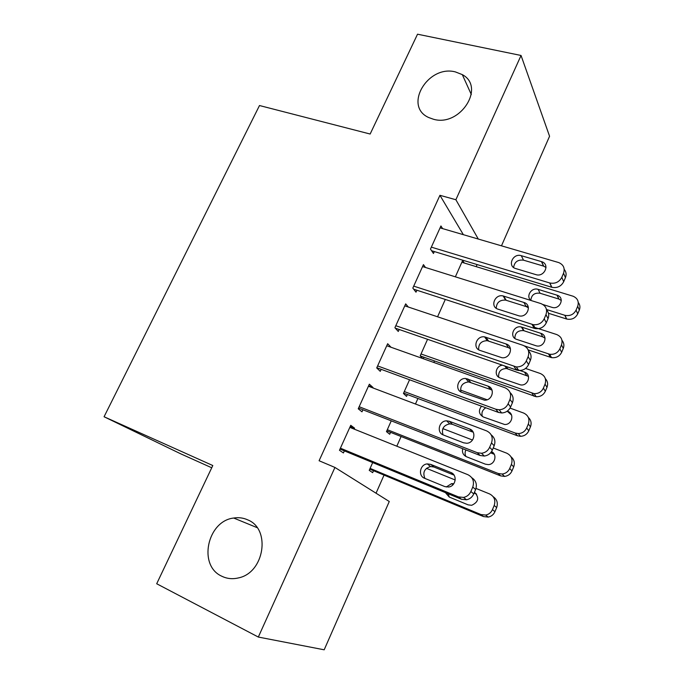 <?xml version="1.0" encoding="UTF-8"?>
<svg xmlns="http://www.w3.org/2000/svg" width="684" height="684" viewBox="0 0 684 684"><rect width="100%" height="100%" fill="white"/><g stroke="black" fill="none" stroke-linecap="round" stroke-linejoin="round"><path stroke-width="1.03" d="M247.796 519.9C271.086 529.014 264.46 572.85 238.391 577.929C232.474 579.322 226.908 578.741 221.71 576.184C197.702 565.48 207.363 520.934 233.697 518.036C238.656 517.241 243.359 517.865 247.796 519.9M455.407 71.914L462.307 74.624C485.837 86.979 460.11 127.156 433.468 119.247L428.74 117.545C403.132 106.294 427.808 64.535 455.407 71.914M376.046 493.207L384.04 475.106M396.814 446.207L401.098 436.512M415.47 404.013L417.915 398.473M433.827 362.469L434.494 360.964M476.175 266.649L477.099 264.571M389.273 501.5L324.182 649.8L258.321 637.052L334.938 467.446L389.273 501.5M211.741 467.779L180.79 453.851L104.071 416.753L259.493 105.533L370.147 134.03L417.531 34.2L521.046 55.472L549.568 136.253L501.475 245.83M390.564 432.348L389.718 434.254L386.46 431.621L391.257 420.84M368.625 385.81L372.985 387.46L369.351 384.203L358.228 408.784L361.99 411.828L362.905 409.784M372.985 387.46L372.789 387.888M423.943 357.228L423.276 358.724M422.567 358.467L420.198 355.834L427.56 339.298M408.28 307.013L405.68 303.876L394.899 327.713L398.268 331.458L399.157 329.483M464.239 262.998L462.649 260.467L455.364 276.832M442.608 228.61L440.932 225.951L430.467 249.079L433.459 253.482L434.331 251.558M463.359 234.68L439.932 195.308L319.095 460.742L334.938 467.446M425.499 267.487L423.439 264.623L412.82 288.101L416 292.179L416.872 290.23M445.293 299.455L437.572 316.795M391.026 347.258L387.657 343.727L376.704 367.941L380.261 371.335L381.168 369.326M407.373 394.523L406.535 396.395L403.449 393.454L409.554 379.757M350.234 426.448L354.603 428.193L350.755 425.303L339.461 450.269L343.428 452.945L344.36 450.867M354.603 428.193L354.184 429.124M373.515 470.712L372.66 472.653L369.232 470.336L372.686 462.572M104.071 416.753L212.801 465.53L156.696 583.751L258.321 637.052M439.932 195.308L455.877 199.737L521.046 55.472M478.296 239.049L455.877 199.737M440.069 227.866L558.742 262.579C563.513 264.691 565.121 268.231 563.556 273.207L561.812 277.311C559.213 282.082 555.228 283.971 549.851 282.996L431.347 247.146M431.587 250.729L551.697 287.254L549.679 282.945M541.463 261.621L541.651 261.681C550.287 264.101 544.421 277.473 535.94 274.643L515.693 268.555C507.015 266.281 512.872 252.858 521.285 255.688L541.463 261.621L543.541 266.093L546.029 267.453M513.624 267.512C514.411 261.972 517.711 259.527 523.525 260.176L543.541 266.093M564.206 269.385C566.207 271.804 566.617 274.549 565.437 277.61L563.71 281.688C561.145 286.408 557.195 288.28 551.868 287.306L551.697 287.254M525.936 306.167L528.245 306.894M548.465 313.281L566.694 319.035C571.67 320.009 575.355 318.291 577.724 313.879L579.322 310.074C580.383 307.287 580.032 304.765 578.271 302.49M461.845 262.271L573.158 296.249C577.621 298.284 579.134 301.618 577.698 306.27L576.082 310.108C573.688 314.554 569.977 316.29 564.958 315.324L546.482 309.51M561.308 300.481L558.811 299.028L540.069 293.248C534.503 292.607 531.434 294.949 530.861 300.267M542.959 304.534L551.928 307.338C559.863 310.083 565.275 297.583 557.195 295.223L538.128 289.366C531.382 286.947 525.303 296.796 531.237 300.558M422.558 266.563L540.882 303.576C545.892 305.705 547.593 309.382 545.977 314.606L544.207 318.787C541.899 323.207 538.24 325.174 533.238 324.669L413.709 286.134M413.666 289.187L534.213 328.311L532.015 324.37M523.91 302.465C532.28 304.696 527.578 317.88 519.088 315.888L498.055 309.185C489.71 306.868 494.831 293.71 503.176 295.967L523.91 302.465L526.167 306.577L528.407 307.791M496.259 308.296C496.507 302.576 499.619 299.849 505.604 300.105L526.167 306.577M546.559 309.895C548.799 312.434 549.295 315.35 548.046 318.65L546.294 322.797C544.011 327.174 540.386 329.115 535.427 328.619L534.213 328.311M404.791 305.851L523.072 345.326C528.082 347.575 529.767 351.362 528.116 356.68L526.312 360.921C524.26 365.008 520.934 367.017 516.343 366.932L395.805 325.721M395.284 328.14L516.454 370.027L514.06 366.453M506.074 343.958C514 346.198 510.238 358.903 501.962 357.732L480.134 350.464C472.208 348.13 476.432 335.399 484.597 336.879L506.074 343.958L508.528 347.703L510.426 348.703M478.697 349.772C478.33 343.975 481.168 340.94 487.23 340.666L508.528 347.703M528.527 350.96C531.092 353.619 531.707 356.749 530.374 360.348L528.595 364.555C526.56 368.608 523.269 370.583 518.711 370.497L516.454 370.027M528.142 349.883L551.543 357.638C556.178 358.151 559.546 356.364 561.658 352.277L563.274 348.412C564.403 345.411 563.967 342.718 561.974 340.333M533.494 327.02L556.682 334.536C561.367 336.588 562.975 340.051 561.487 344.933L559.854 348.823C557.725 352.953 554.331 354.757 549.654 354.244L524.414 345.899M545.037 338.17L542.788 336.887L523.525 330.611C517.805 330.346 514.924 332.946 514.864 338.418M540.839 333.33L521.422 327.029C513.616 324.832 508.896 337.135 516.711 339.392L536.41 345.882C544.344 347.823 548.662 335.511 540.839 333.33L542.788 336.887M420.284 355.928L536.162 396.729C540.411 396.848 543.472 395.019 545.345 391.239L546.986 387.324C548.2 384.04 547.653 381.15 545.345 378.645M525.568 368.445L540.283 373.498C544.968 375.644 546.559 379.201 545.045 384.16L543.387 388.119C541.497 391.923 538.411 393.77 534.119 393.659L421.028 353.97M528.458 376.362L506.57 368.514C500.799 368.753 498.183 371.643 498.704 377.166M502.543 365.213C495.626 365.649 493.703 375.986 500.209 377.936L520.652 384.93C528.381 386.101 531.827 374.233 524.414 372.062L515.839 369.103M386.751 345.736L504.98 387.76C509.99 390.128 511.649 394.018 509.965 399.43L508.135 403.748C506.305 407.519 503.296 409.528 499.115 409.784L495.823 409.229L377.619 365.914M376.807 367.718L498.414 412.409L495.823 409.229M487.957 386.109C495.472 388.375 492.523 400.619 484.529 400.183L461.922 392.394C454.39 390.034 457.818 377.73 465.761 378.5L487.957 386.109L490.599 389.487L492.061 390.213M460.956 391.949C459.93 386.092 462.469 382.741 468.583 381.911L490.599 389.487M510.084 392.607C513.077 395.369 513.855 398.738 512.419 402.714L510.606 406.989C508.793 410.725 505.818 412.717 501.68 412.965L498.414 412.409M368.428 386.238L486.589 430.877C491.599 433.374 493.232 437.375 491.514 442.89L489.65 447.268C488.008 450.747 485.298 452.748 481.527 453.27L477.287 452.697L359.16 406.724M358.544 408.083L480.082 455.476L477.287 452.697M469.549 428.953C476.688 431.245 474.422 443.052 466.753 443.266L463.59 442.804L443.42 434.998C436.247 432.613 439 420.703 446.661 420.84L449.379 421.293L469.549 428.953L473.277 432.348M443.035 434.836C441.3 428.928 443.523 425.268 449.696 423.875L452.389 424.319L472.387 431.937M491.18 434.853C494.729 437.683 495.72 441.325 494.173 445.763L492.335 450.106C490.71 453.552 488.025 455.535 484.289 456.048L480.082 455.476M403.603 393.112L517.455 435.768L520.498 436.315C524.363 436.11 527.125 434.263 528.792 430.792L530.459 426.807C531.759 423.182 531.058 420.062 528.356 417.454M510.05 408.1L523.636 413.042C528.322 415.299 529.895 418.941 528.347 423.986L526.671 428.004C524.987 431.51 522.191 433.374 518.301 433.579L515.223 433.04L404.295 391.564M460.52 390.094L487.102 399.755M511.538 415.068L507.203 411.178M485.802 407.775C482.357 409.93 481.22 412.845 482.4 416.53M481.485 406.185C478.219 410.699 478.877 414.324 483.468 417.043L504.63 424.499C512.094 424.969 514.778 413.546 507.75 411.375M386.802 430.86L500.602 475.867L504.527 476.423C508.007 475.961 510.503 474.132 511.991 470.925L513.684 466.89C515.095 462.829 514.188 459.46 510.965 456.784M493.232 447.986L506.741 453.184C511.427 455.544 512.974 459.289 511.401 464.419L509.7 468.497C508.186 471.729 505.673 473.576 502.159 474.038L498.2 473.482L387.315 429.697M442.839 428.62L472.507 440.026M494.258 454.313L490.616 452.808M465.915 449.952C464.804 452.192 464.821 454.381 465.949 456.51M462.7 448.704C461.905 452.423 463.162 455.099 466.471 456.741L485.358 464.162L488.316 464.616C495.045 464.479 497.524 454.381 491.539 451.594M349.823 427.372L467.907 474.705C472.901 477.329 474.516 481.442 472.764 487.059L470.866 491.514C469.386 494.729 466.941 496.695 463.555 497.422L458.442 496.892L340.41 448.182M340.008 449.072L461.444 499.252L458.442 496.892M450.833 472.49C457.647 474.824 455.937 486.239 448.619 487.017L444.78 486.572L424.627 478.296C417.77 475.867 419.95 464.333 427.303 463.906L430.672 464.368L450.833 472.49L454.065 475.141M424.952 478.432C422.456 472.507 424.328 468.54 430.552 466.539L433.895 467.001L453.885 475.064M471.806 477.748C476.021 480.578 477.295 484.503 475.628 489.522L473.755 493.934C472.285 497.114 469.874 499.064 466.514 499.782L461.444 499.252M369.762 469.147L483.494 516.565L488.222 517.087C491.351 516.437 493.591 514.633 494.942 511.675L496.661 507.571C498.166 502.988 497.003 499.346 493.155 496.669M476.013 488.427L489.59 493.934C494.267 496.404 495.806 500.252 494.199 505.467L492.463 509.606C491.103 512.59 488.838 514.411 485.683 515.061L480.92 514.539L370.095 468.386M426.457 468.326L455.219 479.988M476.594 494.122L474.106 493.096M448.071 493.72L449.362 497.088M445.412 492.625L449.226 497.037L468.104 504.86L471.686 505.296C478.578 502.047 479.518 497.678 474.499 492.189M453.791 483.768L451.62 483.631L446.293 486.999M565.437 277.61L563.556 273.207M563.71 281.688L561.812 277.311M521.285 255.688L523.525 260.176M564.796 315.273L566.532 318.992M576.082 310.108L577.724 313.879M577.698 306.27L579.322 310.074M558.811 299.028L557.024 295.163M540.069 293.248L538.128 289.366M548.046 318.65L545.977 314.606M546.294 322.797L544.207 318.787M503.723 296.112L506.151 300.259M530.374 360.348L528.116 356.68M528.595 364.555L526.312 360.921M485.896 337.186L488.513 340.965M548.517 353.944L550.406 357.347M559.854 348.823L561.658 352.277M561.487 344.933L563.274 348.412M524.038 330.757L521.943 327.174M531.99 393.197L534.05 396.267M543.387 388.119L545.345 391.239M545.045 384.16L546.986 387.324M526.526 375.294L524.414 372.062M507.776 368.804L506.16 366.47M512.419 402.714L509.965 399.43M510.606 406.989L508.135 403.748M467.779 378.902L470.592 382.313M494.173 445.763L491.514 442.89M492.335 450.106L489.65 447.268M449.379 421.293L452.389 424.319M515.223 433.04L517.455 435.768M526.671 428.004L528.792 430.792M528.347 423.986L530.459 426.807M498.2 473.482L500.602 475.867M509.7 468.497L511.991 470.925M511.401 464.419L513.684 466.89M493.275 453.834L491.377 451.842M475.628 489.522L472.764 487.059M473.755 493.934L470.866 491.514M430.672 464.368L433.895 467.001M480.92 514.539L483.494 516.565M492.463 509.606L494.942 511.675M494.199 505.467L496.661 507.571M476.278 493.985L474.405 492.403M462.307 74.624L471.31 94.529M233.697 518.036L257.073 527.629M551.868 287.306L549.851 282.996M541.651 261.681L543.72 266.153M564.958 315.324L566.694 319.035M558.982 299.088L557.195 295.223M535.427 328.619L533.238 324.669M503.176 295.967L505.604 300.105M518.711 370.497L516.343 366.932M484.597 336.879L487.23 340.666M549.654 354.244L551.543 357.638M523.525 330.611L521.422 327.029M534.119 393.659L536.162 396.729M506.57 368.514L504.835 366.008M501.68 412.965L499.115 409.784M465.761 378.5L468.583 381.911M484.289 456.048L481.527 453.27M446.661 420.84L449.696 423.875M518.301 433.579L520.498 436.315M502.159 474.038L504.527 476.423M466.514 499.782L463.555 497.422M427.303 463.906L430.552 466.539M485.683 515.061L488.222 517.087M452.988 484.734L451.62 483.631"/></g></svg>
